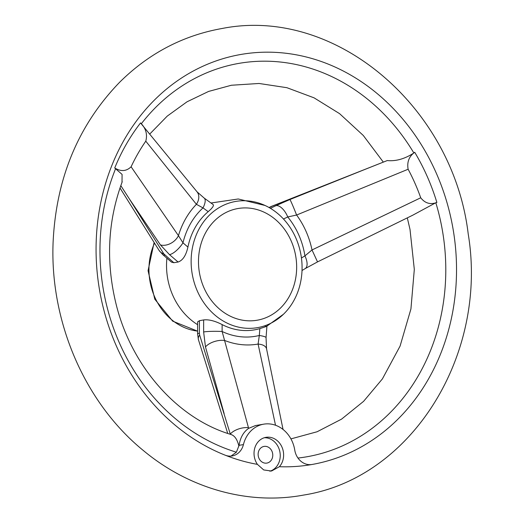 <?xml version="1.0" encoding="UTF-8"?>
<svg xmlns="http://www.w3.org/2000/svg" width="524" height="524" viewBox="0 0 524 524"><rect width="100%" height="100%" fill="white"/><g stroke="black" fill="none" stroke-linecap="round" stroke-linejoin="round"><path stroke-width="0.79" d="M279.358 466.72A208.067 179.378 80.4 0 0 312.068 464.474A208.067 179.378 80.4 0 0 444.555 194.738A208.067 179.378 80.4 0 0 184.592 76.065A208.067 179.378 80.4 0 0 96.239 240.228A208.067 179.378 80.4 0 0 225.15 455.173A208.067 179.378 80.4 0 0 257.422 464.369L263.703 469.936L271.491 471.043L279.358 466.72A17.082 14.731 80.4 0 0 281.866 446.867A17.082 14.731 80.4 0 0 265.969 437.337A17.082 14.731 80.4 0 0 254.042 452.598A17.082 14.731 80.4 0 0 257.422 464.369M311.99 464.487L312.068 464.474A16.919 14.58 -99.6 0 1 311.99 464.487A16.919 14.58 -99.6 0 1 294.757 450.083A30.451 26.252 80.4 0 0 263.736 424.158A30.451 26.252 80.4 0 0 243.424 444.594A16.919 14.58 -99.6 0 1 232.139 455.946A16.919 14.58 -99.6 0 1 225.15 455.173M272.087 458.683A8.456 7.29 -99.6 0 1 266.86 463.092A8.456 7.29 -99.6 0 1 258.129 453.967A8.456 7.29 -99.6 0 1 264.031 446.415A8.456 7.29 -99.6 0 1 271.216 449.887A8.456 7.29 -99.6 0 1 272.087 458.683M297.973 458.048A199.611 172.088 80.4 0 0 435.817 202.742L412.591 215.285M420.726 197.784A184.802 159.316 80.4 0 0 408.131 169.239L296.604 215.03A80.329 69.253 80.4 0 1 312.016 249.955L317.524 261.895L305.158 268.622A13.532 6.491 -121.2 0 0 304.916 255.895L312.016 249.955L420.726 197.784C425.023 203.305 430.407 204.871 436.872 202.467L435.817 202.742M436.872 202.467A200.83 173.136 80.4 0 0 414.707 152.261C409.034 156.421 406.84 162.08 408.131 169.239M301.438 257.998L304.916 255.895A72.214 62.251 80.4 0 0 287.735 216.962L296.604 215.03A13.532 0.472 -111.9 0 0 289.929 199.526L363.78 169.881L272.211 206.142A13.532 6.655 -115.7 0 0 271.314 206.423L387.269 160.56C395.934 161.405 404.803 158.883 413.862 152.995L414.707 152.261M413.862 152.995A199.611 172.088 80.4 0 0 141.27 123.821L149.451 133.843M145.777 141.166A184.802 159.316 80.4 0 0 131.098 166.783L178.442 235.656A80.329 69.253 80.4 0 1 196.402 204.308A13.532 9.989 140.2 0 0 196.998 191.764A13.532 9.989 140.2 0 1 196.998 191.764L204.163 198.072A13.532 5.161 125.8 0 1 203.004 207.897L196.402 204.308L145.777 141.166C147.611 134.347 145.869 128.269 140.55 122.917L140.668 123.061M140.661 123.055L141.27 123.821M140.55 122.917A200.83 173.136 80.4 0 0 114.73 167.988C120.939 171.748 126.395 171.348 131.098 166.783M122.02 182.306L122.085 174.407L114.73 167.988M115.686 168.479A199.611 172.088 80.4 0 0 236.383 452.199L231.025 456.083M255.443 425.58L248.631 428.35C243.444 432.018 240.261 437.678 239.088 445.328L236.383 452.199M238.905 446.134C237.261 439.328 234.542 435.437 230.743 434.442L230.278 434.049A13.532 6.727 -15.8 0 1 248.461 427.676L248.631 428.35M302.021 270.476A64.039 55.21 -99.6 0 1 283.484 314.23A64.039 55.21 -99.6 0 1 211.925 312.33A64.039 55.21 -99.6 0 1 198.105 230.861A64.039 55.21 -99.6 0 1 265.033 205.467A64.039 55.21 -99.6 0 1 302.021 270.476M197.607 324.677A64.282 55.42 -99.6 0 1 166.901 258.175M227.73 433.433L198.413 339.624L197.594 333.88L197.607 321.906L199.421 320.708L203.646 319.928C208.768 319.339 214.925 320.891 222.124 324.579A65.716 56.651 80.4 0 0 259.839 328.62C266.69 326.432 268.458 325.732 265.144 326.511M204.163 198.072L213.137 204.55L213.491 205.29L212.901 206.803L211.093 208.991L208.211 211.657A65.716 56.651 80.4 0 0 187.913 247.079C186.046 255.457 182.771 260.441 178.088 262.026L169.501 254.644L160.462 244.957L129.376 198.93L163.816 253.858A13.532 9.936 147.3 0 1 159.126 250.479M163.816 253.858L173.817 262.707L178.088 262.026M173.817 262.707L171.531 262.157L162.787 254.638A13.532 4.755 130.7 0 0 164.89 255.037M198.419 339.637A13.532 6.969 -16.8 0 1 199.651 335.026L230.278 434.049M275.519 425.246L258.096 344.065L259.321 335.478A13.532 1.899 4.3 0 1 266.054 337.646L266.926 326.157M224.141 413.613L205.474 346.927L203.633 331.961A13.532 1.336 0.1 0 1 222.117 331.496L248.461 427.676M296.61 269.624A56.671 48.856 -99.6 0 1 221.18 310.444A56.671 48.856 -99.6 0 1 224.92 213.065A56.671 48.856 -99.6 0 1 296.61 269.624M160.462 244.957A13.532 9.635 145.6 0 0 178.442 235.656L182.981 242.841A13.532 4.755 130.7 0 1 169.501 254.644M363.78 169.881L387.269 160.56M271.314 206.423L269.035 207.517M129.376 198.93L120.802 185.62M205.474 346.927A13.532 6.602 -15.4 0 1 224.724 340.495A80.329 69.253 80.4 0 0 258.096 344.065A13.532 7.107 -11.2 0 1 266.546 348.833L266.054 337.646M197.594 333.88A13.532 1.336 0.1 0 1 199.402 333.218L199.651 335.026M283.477 219.006L287.735 216.962A13.532 6.655 -115.7 0 0 276.01 205.631L289.929 199.526M269.886 471.227A17.082 14.731 80.4 0 0 279.973 452.343A17.082 14.731 80.4 0 0 264.299 437.736M199.421 320.708L199.402 333.218M203.633 331.961L203.646 319.928M222.124 324.579L222.117 331.496A72.214 62.251 80.4 0 0 259.321 335.478L259.839 328.62M197.594 331.103A59.205 51.044 -99.6 0 1 154.482 243.208M270.41 208.323L276.01 205.631M272.211 206.142L269.179 207.596M243.424 444.594L239.088 445.328M208.211 211.657L203.004 207.897A72.214 62.251 80.4 0 0 182.981 242.841L187.913 247.079M53.134 241.564C56.271 177.937 78.462 124.81 119.708 82.189C148.875 53.343 183.046 35.429 222.215 28.466C335.432 6.072 453.214 107.21 468.214 233.979C488.158 354.067 412.342 477.967 303.73 495.049C248.428 505.411 189.033 488.617 143.366 450.535C84.554 402.701 49.551 321.002 53.134 241.564M290.931 438.889L317.105 431.756L341.576 419.128L363.591 401.338L382.402 378.898L400.081 346.095L410.927 308.97L414.314 269.408L410.01 229.433L407.299 217.873M383.299 162.08L363.289 135.474L339.578 113.649L314.059 97.837L286.903 87.698L259.053 83.473L231.379 85.248L208.585 91.438L187.035 101.794L167.235 116.118L149.681 134.118M122.243 181.717C107.643 221.076 105.665 262.164 116.302 304.968C131.976 367.665 178.488 419.141 231.346 434.593M283.484 314.23L266.696 326.275M265.033 205.467L238.25 198.982L210.995 203.004M197.594 331.168L172.691 321.16L154.783 299.178L148.056 270.692L154.089 242.592M263.736 424.158L255.437 425.567M119.983 187.965L159.145 250.505M159.152 250.524L162.787 254.638M283.045 429.457L266.546 348.833M196.998 191.758L149.242 133.587M317.524 261.895L412.892 215.135M302.021 270.515L305.158 268.622"/></g></svg>
